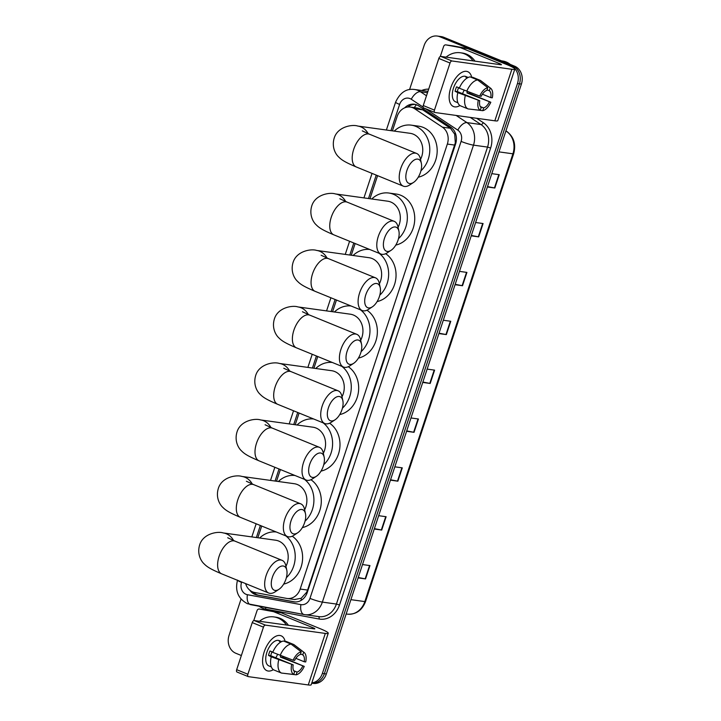 <?xml version="1.0" encoding="UTF-8"?>
<svg xmlns="http://www.w3.org/2000/svg" width="721" height="721" viewBox="0 0 721 721"><rect width="100%" height="100%" fill="white"/><g stroke="black" fill="none" stroke-linecap="round" stroke-linejoin="round"><path stroke-width="1.08" d="M294.601 599.512L301.216 598.268L306.704 592.211L307.588 590.075L455.321 142.83L454.699 134.178L450.445 128.275L422.65 109.835L418.09 108.141L410.294 107.059A14.123 11.996 -82.1 0 0 397.154 116.487L392.404 130.852M245.627 583.613A14.123 11.996 -82.1 0 0 254.648 592.482L286.588 598.394A14.123 11.996 -82.1 0 0 287.039 598.466A14.123 11.996 -82.1 0 0 300.179 589.048L447.344 144.065A14.123 11.996 -82.1 0 0 442.433 127.166L414.638 108.718A14.123 11.996 -82.1 0 0 412.763 107.726A14.123 11.996 -82.1 0 0 410.294 107.059M377.588 175.654L369.954 198.726M355.138 243.527L351.271 255.234M336.455 300.035L332.588 311.733M317.763 356.535L313.896 368.242M299.08 413.043L295.213 424.741M280.397 469.542L276.522 481.24M261.705 526.042L257.839 537.749M249.854 590.229A14.123 11.996 -82.1 0 0 256.946 594.996L293.672 601.792A14.123 11.996 -82.1 0 0 294.132 601.864A14.123 11.996 -82.1 0 0 307.272 592.446L455.582 144.002A14.123 11.996 -82.1 0 0 450.67 127.103L418.703 105.888A14.123 11.996 -82.1 0 0 416.828 104.896A14.123 11.996 -82.1 0 0 414.359 104.23A14.123 11.996 -82.1 0 0 404.688 107.844M407.861 107.014A14.123 11.996 97.9 0 1 415.341 104.419M409.555 89.593L424.146 45.477A14.123 11.996 97.9 0 1 437.286 36.05A14.123 11.996 97.9 0 1 439.756 36.717L510.675 65.638A14.123 11.996 97.9 0 1 517.471 83.537L322.377 673.432A14.123 11.996 97.9 0 1 311.832 682.886M241.364 655.524L235.848 653.271A14.123 11.996 97.9 0 1 229.053 635.372L241.048 599.106M437.286 36.05L441.225 36.6A14.123 11.996 97.9 0 1 443.694 37.258L514.623 66.188L512.649 65.917A14.123 11.996 97.9 0 1 519.444 83.807L324.351 673.711A14.123 11.996 97.9 0 1 311.733 683.193A14.123 11.996 97.9 0 0 324.351 673.711L519.444 83.807A14.123 11.996 97.9 0 0 512.649 65.917L441.721 36.987L512.649 65.917L510.675 65.638M439.26 36.32A14.123 11.996 97.9 0 1 441.721 36.987A14.123 11.996 97.9 0 0 439.26 36.32M295.024 601.954L258.92 595.267A14.123 11.996 97.9 0 1 253.107 592.067M514.623 66.188A14.123 11.996 97.9 0 1 521.409 84.078L326.325 673.982A14.123 11.996 97.9 0 1 313.184 683.409L311.724 683.202M390.557 479.762L397.866 481.186L390.421 480.15M394.829 466.829L402.282 467.857L397.866 481.186M374.397 528.628L381.706 530.052L374.262 529.016M378.669 515.686L386.114 516.723L381.706 530.052M358.238 577.494L365.547 578.909L358.103 577.882M362.51 564.552L369.954 565.588L365.547 578.909M439.035 333.183L446.353 334.598L438.9 333.571M443.307 320.241L450.76 321.278L446.353 334.598M455.194 284.317L462.512 285.741L455.059 284.705M459.466 271.375L466.92 272.412L462.512 285.741M471.354 235.452L478.672 236.876L471.228 235.839M475.635 222.519L483.079 223.546L478.672 236.876M487.513 186.595L494.831 188.01L487.387 186.982M491.794 173.653L499.238 174.689L494.831 188.01M406.716 430.906L414.034 432.321L406.581 431.293M410.988 417.964L418.441 419L414.034 432.321M422.876 382.04L430.194 383.464L422.74 382.427M427.147 369.107L434.601 370.134L430.194 383.464M450.76 87.755A18.836 9.724 -67.8 0 1 462.287 72.172A18.836 9.724 -67.8 0 1 471.75 77.544A18.836 9.724 -67.8 0 0 467.731 71.676A18.836 9.724 -67.8 0 0 450.76 87.755A18.836 9.724 -67.8 0 0 459.944 105.518A18.836 9.724 -67.8 0 1 453.509 106.555A18.836 9.724 -67.8 0 1 450.76 87.755M440.306 56.49L443.622 46.459A2.352 2.001 -82.1 0 1 445.812 44.891L453.212 45.91A2.352 2.001 97.9 0 1 453.284 45.928L467.433 48.541A2.352 2.001 97.9 0 1 467.767 48.64L506.8 64.566A18.836 2.1 -161.7 0 1 514.821 69.108A18.836 2.1 -161.7 0 1 511.874 69.279L451.986 60.979A2.352 1.217 112.2 0 0 450.021 63.024L438.828 58.455A2.352 1.217 -67.8 0 1 440.792 56.409L500.671 64.719A4.705 0.523 18.3 0 0 501.41 64.674A4.705 0.523 18.3 0 0 499.41 63.538L460.377 47.613A2.352 2.001 -82.1 0 0 460.034 47.523L445.893 44.9A2.352 2.001 -82.1 0 0 445.812 44.891M514.821 69.108L497.778 120.632A18.836 2.1 -161.7 0 1 494.831 120.813L434.952 112.503A2.352 1.217 112.2 0 1 434.79 112.458A2.352 1.217 112.2 0 1 434.448 110.115L450.021 63.024M469.786 92.387A18.836 9.724 -67.8 0 1 469.407 93.324A18.836 9.724 -67.8 0 0 469.786 92.387M423.75 107.934A2.352 1.217 -67.8 0 1 423.597 107.898A2.352 1.217 -67.8 0 1 423.254 105.545L438.828 58.455M479.708 96.073L481.222 96.281A9.418 4.867 -67.8 0 1 486.873 90.395L487.775 87.665A12.239 6.327 -67.8 0 0 479.708 96.073L459.286 88.214A15.538 8.021 -67.8 0 1 470.155 76.895L477.617 79.941L487.775 87.665M487.063 89.81L489.334 90.738A9.418 4.867 -67.8 0 1 490.767 97.605L482.412 94.199M458.583 87.665A9.418 4.867 112.2 0 0 457.934 89.35A9.418 4.867 112.2 0 0 457.357 91.594L479.753 100.724A9.418 4.867 -67.8 0 0 481.186 107.6L480.276 110.331L468.037 108.916L460.566 105.87A15.538 8.021 -67.8 0 1 457.817 92.658L479.753 100.724M457.817 92.658L455.086 91.279A13.654 7.048 -67.8 0 1 455.717 89.043A13.654 7.048 -67.8 0 1 456.555 86.835L459.385 87.989M457.709 102.67A13.654 7.048 -67.8 0 1 457.429 102.553L457.889 102.733A13.654 7.048 -67.8 0 1 457.709 102.67L455.465 101.76A13.654 7.048 -67.8 0 1 453.473 88.124A13.654 7.048 -67.8 0 1 465.775 76.48L468.019 77.39A13.654 7.048 -67.8 0 1 468.199 77.471M469.551 92.297A13.654 7.048 -67.8 0 1 469.164 93.225L490.812 102.256A12.239 6.327 -67.8 0 1 482.746 110.673L483.647 107.943L480.276 106.564M489.334 90.738L490.244 88.007L480.087 80.283L472.615 77.237L472.426 77.823M480.087 80.283A15.538 8.021 -67.8 0 1 480.916 80.779L490.659 88.277A12.239 6.327 -67.8 0 1 492.281 97.822L490.767 97.605M470.308 109.177L482.746 110.673M468.037 108.916A15.538 8.021 -67.8 0 1 465.288 95.704M480.276 110.331A12.239 6.327 -67.8 0 1 478.239 100.516M467.496 91.54A9.418 4.867 112.2 0 1 466.902 92.919L490.812 102.256M489.298 102.049A9.418 4.867 -67.8 0 1 483.647 107.943M468.019 77.39A13.654 7.048 -67.8 0 0 465.829 77.174L467.46 77.841M466.757 91.261A15.538 8.021 -67.8 0 1 477.617 79.941M464.126 90.188A9.418 4.867 -67.8 0 1 462.35 93.631M455.086 91.279L457.357 91.594M466.902 92.919L469.164 93.225M501.537 60.852L502.483 60.979A21.188 17.989 97.9 0 1 506.178 61.979A21.188 17.989 97.9 0 1 510.288 64.421M446.074 57.139A23.541 19.99 97.9 0 1 460.422 52.768A23.541 19.99 97.9 0 1 464.531 53.877A23.541 19.99 97.9 0 1 473.03 60.879M460.422 52.768L462.386 53.039A23.541 19.99 97.9 0 1 466.496 54.147A23.541 19.99 97.9 0 1 475.004 61.159M406.941 170.381A12.951 6.687 112.2 0 0 413.557 182.413A12.951 6.687 112.2 0 0 420.496 172.265A12.951 6.687 112.2 0 0 421.352 163.288A12.951 6.687 112.2 0 0 414.827 159.692A12.951 6.687 112.2 0 0 406.941 170.381M413.557 182.413L409.762 184.918A17.655 9.121 -67.8 0 1 403.318 186.153A17.655 9.121 -67.8 0 1 400.741 168.516A17.655 9.121 -67.8 0 1 416.648 153.456A17.655 9.121 -67.8 0 1 420.397 158.836L421.352 163.288M420.514 159.404A17.655 14.988 -82.1 0 0 413.241 134.151A17.655 14.988 -82.1 0 0 410.159 133.322L357.76 126.049C352.587 124.237 337.554 126.436 334.156 138.261C331.453 147.39 335.851 154.501 338.708 156.998C341.52 159.918 345.215 162.306 356.282 166.966L403.318 186.153M394.225 131.105A25.893 21.981 97.9 0 1 411.285 125.157A25.893 21.981 97.9 0 1 415.81 126.373A25.893 21.981 97.9 0 1 429.599 146.228A25.893 21.981 97.9 0 1 420.929 170.787M411.285 125.157L418.685 126.184A25.893 21.981 97.9 0 1 423.2 127.401A25.893 21.981 97.9 0 1 437.034 153.69A25.893 21.981 97.9 0 1 418.225 177.213M384.491 238.254A12.951 6.687 112.2 0 0 391.106 250.286A12.951 6.687 112.2 0 0 398.046 240.138A12.951 6.687 112.2 0 0 398.902 231.162A12.951 6.687 112.2 0 0 392.377 227.566A12.951 6.687 112.2 0 0 384.491 238.254M391.106 250.286L387.312 252.792A17.655 9.121 -67.8 0 1 380.868 254.026A17.655 9.121 -67.8 0 1 378.3 236.398A17.655 9.121 -67.8 0 1 394.207 221.329A17.655 9.121 -67.8 0 1 397.947 226.718L398.902 231.162M398.073 227.277A17.655 14.988 -82.1 0 0 390.791 202.024A17.655 14.988 -82.1 0 0 387.709 201.195L335.319 193.922C330.137 192.11 315.104 194.309 311.706 206.134C309.003 215.264 313.41 222.374 316.258 224.871C319.079 227.791 322.765 230.188 333.832 234.839L380.868 254.026M371.775 198.978A25.893 21.981 97.9 0 1 388.844 193.03A25.893 21.981 97.9 0 1 393.36 194.246A25.893 21.981 97.9 0 1 407.149 214.11A25.893 21.981 97.9 0 1 398.488 238.66M388.844 193.03L396.235 194.057A25.893 21.981 97.9 0 1 400.759 195.274A25.893 21.981 97.9 0 1 414.593 221.563A25.893 21.981 97.9 0 1 395.784 245.086M365.808 294.763A12.951 6.687 112.2 0 0 372.424 306.785A12.951 6.687 112.2 0 0 379.363 296.637A12.951 6.687 112.2 0 0 380.219 287.661A12.951 6.687 112.2 0 0 373.694 284.065A12.951 6.687 112.2 0 0 365.808 294.763M372.424 306.785L368.629 309.291A17.655 9.121 -67.8 0 1 362.185 310.526A17.655 9.121 -67.8 0 1 359.608 292.897A17.655 9.121 -67.8 0 1 375.515 277.828A17.655 9.121 -67.8 0 1 379.264 283.218L380.219 287.661M379.381 283.777A17.655 14.988 -82.1 0 0 372.108 258.524A17.655 14.988 -82.1 0 0 369.026 257.694L316.627 250.43C311.454 248.61 296.421 250.818 293.014 262.633C290.32 271.772 294.718 278.883 297.575 281.37C300.387 284.299 304.082 286.688 315.149 291.347L362.185 310.526M353.092 255.486A25.893 21.981 97.9 0 1 369.729 249.475M379.192 253.341A25.893 21.981 97.9 0 1 379.796 295.159M385.663 253.702A25.893 21.981 97.9 0 1 395.577 280.415A25.893 21.981 97.9 0 1 377.092 301.585M347.116 351.262A12.951 6.687 112.2 0 0 353.732 363.285A12.951 6.687 112.2 0 0 360.671 353.146A12.951 6.687 112.2 0 0 361.536 344.169A12.951 6.687 112.2 0 0 355.011 340.573A12.951 6.687 112.2 0 0 347.116 351.262M353.732 363.285L349.937 365.799A17.655 9.121 -67.8 0 1 343.493 367.034A17.655 9.121 -67.8 0 1 340.925 349.397A17.655 9.121 -67.8 0 1 356.832 334.337A17.655 9.121 -67.8 0 1 360.572 339.717L361.536 344.169M360.698 340.285A17.655 14.988 -82.1 0 0 353.416 315.032A17.655 14.988 -82.1 0 0 350.334 314.194L297.944 306.93C292.771 305.109 277.729 307.317 274.331 319.142C271.628 328.271 276.035 335.382 278.883 337.879C281.704 340.799 285.39 343.187 296.466 347.846L343.493 367.034M334.409 311.986A25.893 21.981 97.9 0 1 351.037 305.983M360.5 309.841A25.893 21.981 97.9 0 1 361.113 351.668M366.98 310.21A25.893 21.981 97.9 0 1 376.894 336.914A25.893 21.981 97.9 0 1 358.409 358.094M328.434 407.771A12.951 6.687 112.2 0 0 335.049 419.793A12.951 6.687 112.2 0 0 341.988 409.645A12.951 6.687 112.2 0 0 342.845 400.669A12.951 6.687 112.2 0 0 336.319 397.073A12.951 6.687 112.2 0 0 328.434 407.771M335.049 419.793L331.254 422.299A17.655 9.121 -67.8 0 1 324.81 423.533A17.655 9.121 -67.8 0 1 322.233 405.905A17.655 9.121 -67.8 0 1 338.149 390.836A17.655 9.121 -67.8 0 1 341.889 396.226L342.845 400.669M342.006 396.784A17.655 14.988 -82.1 0 0 334.733 371.531A17.655 14.988 -82.1 0 0 331.651 370.702L279.252 363.429C274.079 361.618 259.046 363.826 255.649 375.641C252.945 384.78 257.343 391.882 260.2 394.378C263.021 397.298 266.707 399.695 277.774 404.346L324.81 423.533M315.717 368.494A25.893 21.981 97.9 0 1 332.354 362.483M341.817 366.34A25.893 21.981 97.9 0 1 342.421 408.167M348.288 366.71A25.893 21.981 97.9 0 1 358.202 393.414A25.893 21.981 97.9 0 1 339.726 414.593M309.751 464.27A12.951 6.687 112.2 0 0 316.357 476.293A12.951 6.687 112.2 0 0 323.305 466.154A12.951 6.687 112.2 0 0 324.162 457.168A12.951 6.687 112.2 0 0 317.637 453.581A12.951 6.687 112.2 0 0 309.751 464.27M316.357 476.293L312.572 478.807A17.655 9.121 -67.8 0 1 306.128 480.033A17.655 9.121 -67.8 0 1 303.55 462.404A17.655 9.121 -67.8 0 1 319.457 447.335A17.655 9.121 -67.8 0 1 323.206 452.725L324.162 457.168M323.323 453.284A17.655 14.988 -82.1 0 0 316.041 428.031A17.655 14.988 -82.1 0 0 312.959 427.202L260.569 419.937C255.396 418.117 240.354 420.325 236.957 432.14C234.262 441.279 238.66 448.39 241.517 450.886C244.329 453.806 248.015 456.195 259.091 460.854L306.128 480.033M297.034 424.993A25.893 21.981 97.9 0 1 313.671 418.991M323.125 422.848A25.893 21.981 97.9 0 1 323.738 464.675M329.605 423.218A25.893 21.981 97.9 0 1 339.519 449.922A25.893 21.981 97.9 0 1 321.034 471.101M291.059 520.769A12.951 6.687 112.2 0 0 297.674 532.801A12.951 6.687 112.2 0 0 304.613 522.653A12.951 6.687 112.2 0 0 305.47 513.676A12.951 6.687 112.2 0 0 298.954 510.08A12.951 6.687 112.2 0 0 291.059 520.769M297.674 532.801L293.88 535.306A17.655 9.121 -67.8 0 1 287.436 536.541A17.655 9.121 -67.8 0 1 284.867 518.904A17.655 9.121 -67.8 0 1 300.774 503.844A17.655 9.121 -67.8 0 1 304.514 509.224L305.47 513.676M304.641 509.792A17.655 14.988 -82.1 0 0 297.358 484.539A17.655 14.988 -82.1 0 0 294.276 483.71L241.886 476.437C236.704 474.625 221.671 476.824 218.274 488.649C215.57 497.778 219.977 504.889 222.825 507.386C225.646 510.306 229.332 512.694 240.399 517.354L287.436 536.541M278.351 481.493A25.893 21.981 97.9 0 1 294.979 475.49M304.442 479.348A25.893 21.981 97.9 0 1 305.055 521.175M310.922 479.717A25.893 21.981 97.9 0 1 320.827 506.421A25.893 21.981 97.9 0 1 302.351 527.601M272.376 577.278A12.951 6.687 112.2 0 0 278.991 589.3A12.951 6.687 112.2 0 0 285.931 579.152A12.951 6.687 112.2 0 0 286.787 570.176A12.951 6.687 112.2 0 0 280.262 566.58A12.951 6.687 112.2 0 0 272.376 577.278M278.991 589.3L275.197 591.806A17.655 9.121 -67.8 0 1 268.753 593.041A17.655 9.121 -67.8 0 1 266.175 575.412A17.655 9.121 -67.8 0 1 282.082 560.343A17.655 9.121 -67.8 0 1 285.831 565.733L286.787 570.176M285.949 566.291A17.655 14.988 -82.1 0 0 278.676 541.038A17.655 14.988 -82.1 0 0 275.593 540.209L223.195 532.936C218.021 531.125 202.989 533.333 199.591 545.148C196.887 554.287 201.285 561.398 204.142 563.885C206.954 566.805 210.649 569.202 221.717 573.862L268.753 593.041M259.659 538.001A25.893 21.981 97.9 0 1 276.296 531.99M285.759 535.856A25.893 21.981 97.9 0 1 286.363 577.674M292.23 536.217A25.893 21.981 97.9 0 1 302.144 562.921A25.893 21.981 97.9 0 1 283.659 584.1M264.192 651.892A18.836 9.724 -67.8 0 1 275.719 636.31A18.836 9.724 -67.8 0 1 285.183 641.681A18.836 9.724 -67.8 0 0 281.163 635.823A18.836 9.724 -67.8 0 0 264.192 651.892A18.836 9.724 -67.8 0 0 273.376 669.656A18.836 9.724 -67.8 0 1 266.941 670.692A18.836 9.724 -67.8 0 1 264.192 651.892M253.738 620.628L257.055 610.597A2.352 2.001 -82.1 0 1 259.245 609.029L266.635 610.056A2.352 2.001 97.9 0 1 266.716 610.065L280.857 612.688A2.352 2.001 97.9 0 1 281.199 612.778L320.232 628.703A18.836 2.1 -161.7 0 1 328.253 633.245A18.836 2.1 -161.7 0 1 325.306 633.426L265.418 625.116A2.352 1.217 112.2 0 0 263.453 627.162L252.251 622.593A2.352 1.217 -67.8 0 1 254.216 620.547L314.104 628.856A4.705 0.523 18.3 0 0 314.843 628.811A4.705 0.523 18.3 0 0 312.833 627.676L273.8 611.759A2.352 2.001 -82.1 0 0 273.466 611.66L259.317 609.038A2.352 2.001 -82.1 0 0 259.245 609.029M328.253 633.245L311.211 684.77A18.836 2.1 -161.7 0 1 308.264 684.95L248.375 676.64A2.352 1.217 112.2 0 1 248.222 676.604A2.352 1.217 112.2 0 1 247.88 674.252L263.453 627.162M283.218 656.525A18.836 9.724 -67.8 0 1 282.83 657.462A18.836 9.724 -67.8 0 0 283.218 656.525M237.182 672.071A2.352 1.217 -67.8 0 1 237.029 672.035A2.352 1.217 -67.8 0 1 236.677 669.683L252.251 622.593M293.132 660.211L294.655 660.418A9.418 4.867 -67.8 0 1 300.296 654.533L301.207 651.802A12.239 6.327 -67.8 0 0 293.132 660.211L272.718 652.361A15.538 8.021 -67.8 0 1 283.578 641.032L291.05 644.078L301.207 651.802M300.495 653.947L302.766 654.875A9.418 4.867 -67.8 0 1 304.199 661.743L295.844 658.336M272.015 651.802A9.418 4.867 112.2 0 0 271.357 653.487A9.418 4.867 112.2 0 0 270.781 655.731L293.186 664.861A9.418 4.867 -67.8 0 0 294.61 671.738L293.708 674.468L281.46 673.053L273.998 670.016A15.538 8.021 -67.8 0 1 271.249 656.795L293.186 664.861M271.249 656.795L268.518 655.416A13.654 7.048 -67.8 0 1 269.14 653.181A13.654 7.048 -67.8 0 1 269.987 650.973L272.817 652.126M271.132 666.817A13.654 7.048 -67.8 0 1 270.862 666.691L271.312 666.871A13.654 7.048 -67.8 0 1 271.132 666.817L268.897 665.898A13.654 7.048 -67.8 0 1 266.905 652.262A13.654 7.048 -67.8 0 1 279.207 640.618L281.442 641.528A13.654 7.048 -67.8 0 1 281.623 641.609M282.974 656.443A13.654 7.048 -67.8 0 1 282.596 657.372L304.244 666.402A12.239 6.327 -67.8 0 1 296.169 674.811L297.079 672.08L293.708 670.701M302.766 654.875L303.667 652.144L293.51 644.421L286.048 641.375L285.849 641.96M293.51 644.421A15.538 8.021 -67.8 0 1 294.339 644.925L304.091 652.424A12.239 6.327 -67.8 0 1 305.713 661.959L304.199 661.743M283.741 673.324L296.169 674.811M281.46 673.053A15.538 8.021 -67.8 0 1 278.712 659.841M293.708 674.468A12.239 6.327 -67.8 0 1 291.663 664.654M280.929 655.677A9.418 4.867 112.2 0 1 280.325 657.056L304.244 666.402M302.73 666.186A9.418 4.867 -67.8 0 1 297.079 672.08M281.442 641.528A13.654 7.048 -67.8 0 0 279.252 641.311L280.893 641.978M280.181 655.398A15.538 8.021 -67.8 0 1 291.05 644.078M277.558 654.326A9.418 4.867 -67.8 0 1 275.773 657.768M268.518 655.416L270.781 655.731M280.325 657.056L282.596 657.372M259.497 621.277A23.541 19.99 97.9 0 1 273.845 616.906A23.541 19.99 97.9 0 1 277.955 618.014A23.541 19.99 97.9 0 1 286.462 625.017M273.845 616.906L275.819 617.185A23.541 19.99 97.9 0 1 279.928 618.285A23.541 19.99 97.9 0 1 288.436 625.296M422.65 109.835L414.638 108.718M255.072 593.707A14.123 7.462 -79.5 0 1 254.946 592.536M455.861 143.046A14.123 1.577 -161.7 0 1 455.321 142.83M454.699 134.178A14.123 6.913 -56.4 0 1 455.393 133.178M307.272 592.437A14.123 1.577 -161.7 0 1 306.704 592.211M414.287 107.618A14.123 6.913 -56.4 0 1 416.432 104.743M301.207 600.332A14.123 7.462 -79.5 0 1 301.216 598.268M450.445 128.275L442.433 127.166M454.753 145.092L447.344 144.065M307.588 590.075L300.179 589.048M423.083 107.087L411.267 99.246A9.418 7.994 -82.1 0 0 410.015 98.588A9.418 7.994 -82.1 0 0 399.614 104.428L390.935 130.654M399.614 104.428A9.418 1.054 18.3 0 1 395.604 102.148C400.11 92.522 406.437 88.304 414.593 89.503A18.836 15.988 97.9 0 1 417.883 90.386A18.836 15.988 97.9 0 1 420.388 91.711L427.499 92.703M241.67 582L241.544 582.388A9.418 7.994 -82.1 0 0 246.068 594.32A9.418 7.994 -82.1 0 0 247.411 594.708L300.9 604.613A9.418 7.994 -82.1 0 0 309.967 598.385L461.098 141.406A9.418 7.994 -82.1 0 0 457.817 130.141L425.408 108.637M304.001 614.535L250.746 604.676A9.418 4.975 -79.5 0 1 250.629 604.649A9.418 4.975 -79.5 0 1 247.411 594.708M421.713 90.486A21.188 17.989 97.9 0 1 428.671 89.152M476.662 118.289L483.268 122.669A21.188 17.989 97.9 0 1 490.64 148.021L339.51 604.991A21.188 17.989 97.9 0 1 319.115 619.015L265.625 609.11A21.188 17.989 97.9 0 1 259.046 606.217M517.471 83.537L521.409 84.078M439.756 36.717L443.694 37.258M322.377 673.432L326.325 673.982M456.141 115.441L466.938 122.606L480.988 124.553L470.191 117.388M457.817 130.141A9.418 4.605 -56.4 0 1 466.938 122.606A18.836 15.988 97.9 0 1 473.49 145.137L487.54 147.084A18.836 15.988 -82.1 0 0 480.988 124.553A2.352 1.154 123.6 0 0 483.268 122.669M411.267 99.246A9.418 4.605 -56.4 0 1 420.388 91.711L426.49 95.758M461.098 141.406A9.418 1.054 18.3 0 0 473.49 145.137L322.359 602.107L336.41 604.063L487.54 147.084L490.64 148.021M309.967 598.385A9.418 1.054 18.3 0 0 322.359 602.107A18.836 15.988 97.9 0 1 304.839 614.671A18.836 15.988 97.9 0 1 304.235 614.58A9.418 4.975 -79.5 0 1 304.118 614.553A9.418 4.975 -79.5 0 1 300.9 604.613M237.533 580.117C234.848 590.832 238.146 598.7 247.447 603.72L304.118 614.553L318.889 616.626A18.836 15.988 -82.1 0 0 336.41 604.063L339.51 604.991M376.236 175.104L368.494 198.527M353.795 242.977L349.802 255.027M335.103 299.485L331.119 311.535M316.42 355.985L312.436 368.034M297.728 412.493L293.744 424.534M279.045 468.992L275.061 481.042M260.362 525.492L256.37 537.542M319.115 619.015A2.352 1.244 100.5 0 0 318.412 616.554M265.625 609.11A2.352 1.244 100.5 0 0 265.544 607.415M237.615 580.342A9.418 1.054 18.3 0 0 241.544 582.388M294.592 601.918L293.672 601.792M258.92 595.267L256.946 594.996M498.995 151.879L512.919 153.816A4.705 0.523 18.3 0 0 513.658 153.771L365.565 601.539A4.705 0.523 -161.7 0 1 364.835 601.584L512.919 153.816A18.836 15.988 -82.1 0 0 506.367 131.285A4.705 2.307 -56.4 0 1 506.872 131.474C513.902 136.945 516.164 144.38 513.658 153.771M365.565 601.539C362.041 610.462 355.949 614.662 347.315 614.148A18.836 15.988 -82.1 0 0 364.835 601.584L350.902 599.656M505.827 131.204L506.367 131.285L505.908 130.979M429.806 383.392L434.204 370.08M445.966 334.535L450.364 321.224M462.125 285.669L466.523 272.358M478.284 236.812L482.682 223.492M494.444 187.947L498.842 174.635M413.647 432.258L418.045 418.946M397.478 481.123L401.885 467.803M381.319 529.98L385.726 516.669M365.159 578.846L369.567 565.534M494.831 120.813L511.874 69.279M423.254 105.545L434.448 110.115M499.085 64.493L499.41 63.538M467.767 48.64L460.377 47.613M440.792 56.409L451.986 60.979M460.034 47.523L467.433 48.541M453.284 45.928L445.893 44.9M368.161 133.664A17.655 14.988 -82.1 0 0 360.842 126.878A17.655 14.988 -82.1 0 0 357.76 126.049M362.284 130.871L369.621 134.268A17.655 9.121 112.2 0 0 353.705 149.337A17.655 9.121 112.2 0 0 356.282 166.966M345.71 201.547A17.655 14.988 -82.1 0 0 338.401 194.751A17.655 14.988 -82.1 0 0 335.319 193.922M339.834 198.753L347.171 202.141A17.655 9.121 112.2 0 0 331.263 217.21A17.655 9.121 112.2 0 0 333.832 234.839M327.028 258.046A17.655 14.988 -82.1 0 0 319.709 251.259A17.655 14.988 -82.1 0 0 316.627 250.43M321.151 255.252L328.479 258.65A17.655 9.121 112.2 0 0 312.572 273.719A17.655 9.121 112.2 0 0 315.149 291.347M308.345 314.545A17.655 14.988 -82.1 0 0 301.027 307.759A17.655 14.988 -82.1 0 0 297.944 306.93M302.459 311.751L309.796 315.149A17.655 9.121 112.2 0 0 293.889 330.218A17.655 9.121 112.2 0 0 296.466 347.846M289.653 371.054A17.655 14.988 -82.1 0 0 282.344 364.258A17.655 14.988 -82.1 0 0 279.252 363.429M283.777 368.26L291.113 371.657A17.655 9.121 112.2 0 0 275.197 386.717A17.655 9.121 112.2 0 0 277.774 404.346M270.97 427.553A17.655 14.988 -82.1 0 0 263.652 420.767A17.655 14.988 -82.1 0 0 260.569 419.937M265.094 424.759L272.421 428.157A17.655 9.121 112.2 0 0 256.514 443.226A17.655 9.121 112.2 0 0 259.091 460.854M252.278 484.052A17.655 14.988 -82.1 0 0 244.969 477.266A17.655 14.988 -82.1 0 0 241.886 476.437M246.402 481.258L253.738 484.656A17.655 9.121 112.2 0 0 237.831 499.725A17.655 9.121 112.2 0 0 240.399 517.354M233.595 540.561A17.655 14.988 -82.1 0 0 226.277 533.765A17.655 14.988 -82.1 0 0 223.195 532.936M227.719 537.767L235.046 541.165A17.655 9.121 112.2 0 0 219.139 556.224A17.655 9.121 112.2 0 0 221.717 573.862M308.264 684.95L325.306 633.426M236.677 669.683L247.88 674.252M312.517 628.631L312.833 627.676M281.199 612.778L273.8 611.759M254.216 620.547L265.418 625.116M273.466 611.66L280.857 612.688M266.716 610.065L259.317 609.038M295.051 599.584L287.039 598.466M414.593 89.503L427.95 91.351M395.604 102.148L386.384 130.023M372.045 173.391L363.943 197.896M349.595 241.265L345.251 254.396M330.903 297.773L326.568 310.895M312.22 354.272L307.876 367.404M293.537 410.781L289.193 423.903M274.845 467.28L270.51 480.411M256.162 523.779L251.818 536.911M505.944 130.852L506.872 131.474M347.315 614.148L346.161 613.986M423.597 107.898L434.79 112.458M369.621 134.268L416.648 153.456M347.171 202.141L394.207 221.329M328.479 258.65L375.515 277.828M309.796 315.149L356.832 334.337M291.113 371.657L338.149 390.836M272.421 428.157L319.457 447.335M253.738 484.656L300.774 503.844M235.046 541.165L282.082 560.343M237.029 672.035L248.222 676.604"/></g></svg>
